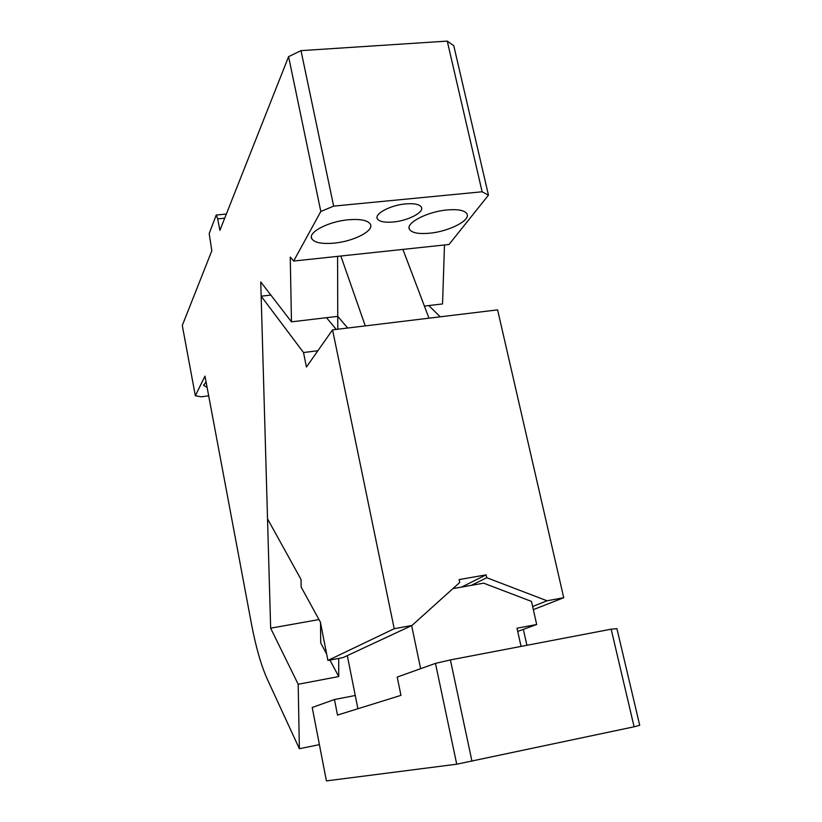 <?xml version="1.0" encoding="UTF-8"?>
<svg xmlns="http://www.w3.org/2000/svg" width="822" height="822" viewBox="0 0 822 822"><rect width="100%" height="100%" fill="white"/><g stroke="black" fill="none" stroke-linecap="round" stroke-linejoin="round"><path stroke-width="1.23" d="M357.899 708.739L355.258 695.484L334.462 699.532L337.513 715.078L400.961 695.361L397.201 677.071L435.475 663.375L450.394 659.922L611.157 629.19L634.101 726.792L639.711 725.292L616.921 628.655L611.157 629.19M334.462 699.532L312.216 707.495L326.416 780.9L456.734 764.203L634.101 726.792M355.258 695.484L347.305 655.617M450.394 659.922L471.982 761.285M456.734 764.203L435.475 663.375M420.628 668.687L411.637 625.614M521.056 646.421L516.997 628.203L536.684 624.514L531.485 601.416L483.675 583.168L452.912 588.603M536.684 624.514L517.716 631.399M270.859 295.077L261.16 296.177L267.53 518.846L301.037 579.459L301.171 587.072L320.375 622.1L327.916 660.446L394.211 628.707L332.55 329.858L497.598 309.873L563.728 597.728L533.334 609.636M326.498 317.693L336.249 329.417M261.16 296.177L303.513 352.535L317.878 350.737M428.786 305.568L440.263 316.819M332.55 329.858L306.442 367.023L303.513 352.535M394.211 628.707L411.976 625.46L459.724 582.479L459.097 579.592L486.121 574.855L486.758 577.722L547.041 600.779L563.728 597.728M486.758 577.722L471.212 585.377M461.625 587.072L486.121 574.855M411.976 625.46L343.01 657.621L327.916 660.446M547.041 600.779L532.635 606.513M526.902 645.301L523.347 629.354M208.685 395.824L201.205 396.8L195.338 395.762L182.289 325.471L211.819 250.782L209.189 233.561L216.227 215.025L226.348 214.049M195.338 395.762L204.986 376.116L251.563 624.453C255.889 647.14 261.129 665.378 267.284 679.157L299.372 748.719L319.409 744.65M206.065 381.87L203.702 385.436L207.093 387.378M224.714 218.179L217.686 218.868L216.227 215.025M288.594 56.646L320.827 211.48L293.66 261.047L449.007 244.494L488.463 195.163L453.775 45.703L447.26 41.1L482.124 191.783L333.66 206.117L300.996 50.635L288.594 56.646L219.906 230.345L217.686 218.868M488.463 195.163L482.124 191.783M300.996 50.635L447.26 41.1M334.246 243.117C353.614 241.36 374.216 230.848 370.445 224.283C367.948 220.306 360.56 218.806 348.261 219.782C328.42 221.498 307.88 232.277 311.713 238.606C314.353 242.685 321.864 244.196 334.246 243.117M393.306 222.002C408.113 220.717 424.419 212.251 421.388 207.185C419.58 204.308 414.309 203.209 405.575 203.897C390.491 205.161 374.226 213.792 377.298 218.703C379.178 221.642 384.521 222.741 393.306 222.002M429.618 233.212C448.935 231.485 470.893 220.337 466.958 213.874C464.728 210.35 458.111 209.045 447.106 209.949C427.286 211.644 405.421 223.07 409.428 229.276C411.781 232.883 418.511 234.198 429.618 233.212M320.827 211.48L333.66 206.117M337.585 256.372L337.75 316.357L347.696 328.029M365.287 325.902L340.842 256.022M402.903 249.405L428.992 318.186M293.66 261.047L290.258 257.081L291.461 321.844L260.749 281.946L270.654 628.183L298.18 684.274L299.372 748.719M424.409 306.092L442.555 303.935L444.476 244.977M320.529 622.891L320.724 642.938L326.642 653.983M329.91 660.066L338.756 676.557L298.18 684.274M291.461 321.844L337.75 316.357L337.791 329.232M338.705 658.432L338.756 676.557M318.987 619.572L270.654 628.183M203.599 384.891L203.702 385.436M311.374 236.972L311.713 238.606M377.021 217.429L377.298 218.703M409.089 227.725L409.428 229.276"/></g></svg>
